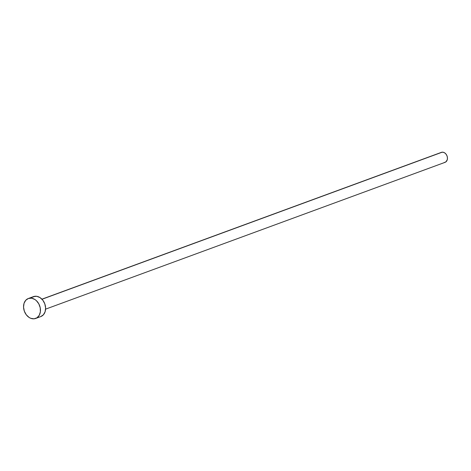 <?xml version="1.0" encoding="UTF-8"?>
<svg xmlns="http://www.w3.org/2000/svg" width="471" height="471" viewBox="0 0 471 471"><rect width="100%" height="100%" fill="white"/><g stroke="black" fill="none" stroke-linecap="round" stroke-linejoin="round"><path stroke-width="0.71" d="M45.587 309.147L445.054 162.342A5.316 4.062 -110.2 0 0 447.203 156.472A5.316 4.062 -110.2 0 0 442.21 152.18L42.007 299.262L442.21 152.18A5.316 4.062 -110.2 0 0 441.386 152.363L41.919 299.173M35.672 318.455L40.812 316.565A10.627 8.131 -110.2 0 0 45.116 304.825A10.627 8.131 -110.2 0 0 35.119 296.253L29.979 298.143L35.119 296.253A10.627 8.131 -110.2 0 0 33.482 296.612L28.342 298.502A10.627 8.131 69.8 0 1 29.979 298.143A10.627 8.131 69.8 0 1 39.97 306.715A10.627 8.131 69.8 0 1 35.672 318.455A10.627 8.131 69.8 0 1 34.036 318.82A10.627 8.131 69.8 0 1 24.039 310.242A10.627 8.131 69.8 0 1 28.342 298.502M33.553 296.589L36.762 296.312L40.029 297.601L42.855 300.262L44.81 303.883L45.605 307.916L45.104 311.749L43.397 314.793L40.742 316.594M34.036 318.82L30.733 318.302L29.125 317.466L26.299 314.811L24.339 311.19L23.55 307.157L24.045 303.324L25.752 300.274L28.413 298.479L31.622 298.202L34.883 299.491L36.385 300.669L38.822 303.872L40.223 307.775L40.376 311.784L39.252 315.293L37.026 317.76L34.036 318.82M441.427 152.351L443.028 152.215L444.659 152.857L446.072 154.188L447.056 155.995L447.45 158.015L447.203 159.928L445.731 161.995L444.235 162.519"/></g></svg>
